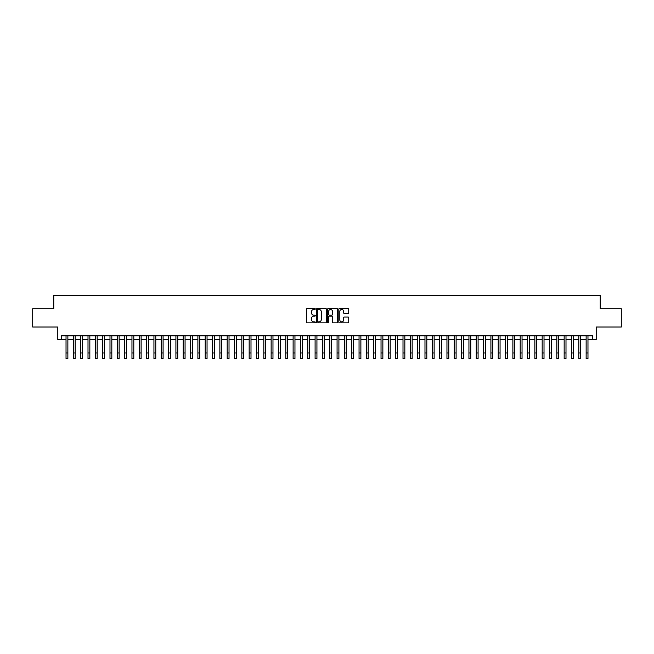 <?xml version="1.0" encoding="UTF-8"?>
<svg xmlns="http://www.w3.org/2000/svg" width="654" height="654" viewBox="0 0 654 654"><rect width="100%" height="100%" fill="white"/><g stroke="black" fill="none" stroke-linecap="round" stroke-linejoin="round"><path stroke-width="0.98" d="M315.277 308.974A0.507 0.507 0 0 0 314.778 308.475L307.135 308.475A0.719 0.719 0 0 0 306.415 309.195L306.415 322.136A0.719 0.719 0 0 0 307.135 322.855L314.778 322.855A0.507 0.507 0 0 0 315.277 322.348A0.507 0.507 0 0 0 314.778 321.85L313.789 321.85A2.297 2.297 0 0 1 311.484 319.544L311.484 318.465A2.297 2.297 0 0 1 313.789 316.168L314.778 316.168A0.507 0.507 0 0 0 315.277 315.661A0.507 0.507 0 0 0 314.778 315.163L313.789 315.163A2.297 2.297 0 0 1 311.484 312.857L311.484 311.778A2.297 2.297 0 0 1 313.789 309.481L314.778 309.481A0.507 0.507 0 0 0 315.277 308.974M348.018 313.544A0.719 0.719 0 0 0 348.729 312.825L348.729 309.195A0.719 0.719 0 0 0 348.018 308.475L339.532 308.475A0.719 0.719 0 0 0 338.813 309.195L338.813 322.136A0.719 0.719 0 0 0 339.532 322.855L348.018 322.855A0.719 0.719 0 0 0 348.729 322.136L348.729 317.746A0.719 0.719 0 0 0 348.018 317.026L344.38 317.026A0.719 0.719 0 0 0 343.661 317.746L343.661 319.92A1.921 1.921 0 0 1 341.74 321.85A1.921 1.921 0 0 1 339.818 319.92L339.818 311.402A1.921 1.921 0 0 1 341.74 309.481A1.921 1.921 0 0 1 343.661 311.402L343.661 312.825A0.719 0.719 0 0 0 344.38 313.544L348.018 313.544M61.451 339.475L61.451 335.813L592.549 335.813L592.549 339.475L596.211 339.475L596.211 327.016L621.3 327.016L621.3 308.704L600.241 308.704L600.241 295.518L53.759 295.518L53.759 308.704L32.7 308.704L32.7 327.016L57.789 327.016L57.789 339.475L66.029 339.475M326.371 309.195A0.719 0.719 0 0 0 325.651 308.475L317.165 308.475A0.719 0.719 0 0 0 316.446 309.195L316.446 322.136A0.719 0.719 0 0 0 317.165 322.855L325.651 322.855A0.719 0.719 0 0 0 326.371 322.136L326.371 309.195M328.349 308.475L336.835 308.475A0.719 0.719 0 0 1 337.554 309.195L337.554 322.136A0.719 0.719 0 0 1 336.835 322.855L333.205 322.855A0.719 0.719 0 0 1 332.485 322.136L332.485 316.888A0.719 0.719 0 0 0 331.766 316.168L329.354 316.168A0.719 0.719 0 0 0 328.635 316.888L328.635 322.348A0.507 0.507 0 0 1 328.136 322.855A0.507 0.507 0 0 1 327.629 322.348L327.629 309.195A0.719 0.719 0 0 1 328.349 308.475M67.861 339.475L73.354 339.475M75.185 339.475L80.679 339.475M82.51 339.475L88.004 339.475M89.835 339.475L95.329 339.475M97.168 339.475L102.662 339.475M104.493 339.475L109.986 339.475M111.818 339.475L117.311 339.475M119.142 339.475L124.636 339.475M126.467 339.475L131.961 339.475M133.792 339.475L139.286 339.475M141.117 339.475L146.61 339.475M148.442 339.475L153.935 339.475M155.766 339.475L161.26 339.475M163.091 339.475L168.585 339.475M170.416 339.475L175.91 339.475M177.741 339.475L183.234 339.475M185.066 339.475L190.567 339.475M192.399 339.475L197.892 339.475M199.723 339.475L205.217 339.475M207.048 339.475L212.542 339.475M214.373 339.475L219.867 339.475M221.698 339.475L227.191 339.475M229.023 339.475L234.516 339.475M236.347 339.475L241.841 339.475M243.672 339.475L249.166 339.475M250.997 339.475L256.491 339.475M258.322 339.475L263.815 339.475M265.647 339.475L271.14 339.475M272.971 339.475L278.465 339.475M280.296 339.475L285.798 339.475M287.629 339.475L293.123 339.475M294.954 339.475L300.448 339.475M302.279 339.475L307.772 339.475M309.604 339.475L315.097 339.475M316.928 339.475L322.422 339.475M324.253 339.475L329.747 339.475M331.578 339.475L337.072 339.475M338.903 339.475L344.396 339.475M346.228 339.475L351.721 339.475M353.552 339.475L359.046 339.475M360.877 339.475L366.371 339.475M368.202 339.475L373.704 339.475M375.535 339.475L381.029 339.475M382.86 339.475L388.353 339.475M390.185 339.475L395.678 339.475M397.509 339.475L403.003 339.475M404.834 339.475L410.328 339.475M412.159 339.475L417.653 339.475M419.484 339.475L424.977 339.475M426.809 339.475L432.302 339.475M434.133 339.475L439.627 339.475M441.458 339.475L446.952 339.475M448.783 339.475L454.277 339.475M456.108 339.475L461.601 339.475M463.433 339.475L468.934 339.475M470.766 339.475L476.259 339.475M478.09 339.475L483.584 339.475M485.415 339.475L490.909 339.475M492.74 339.475L498.234 339.475M500.065 339.475L505.558 339.475M507.39 339.475L512.883 339.475M514.714 339.475L520.208 339.475M522.039 339.475L527.533 339.475M529.364 339.475L534.858 339.475M536.689 339.475L542.182 339.475M544.014 339.475L549.507 339.475M551.338 339.475L556.832 339.475M558.671 339.475L564.165 339.475M565.996 339.475L571.49 339.475M573.321 339.475L578.815 339.475M580.646 339.475L586.139 339.475M587.971 339.475L592.549 339.475M317.958 309.481A0.507 0.507 0 0 0 317.452 309.98L317.452 321.343A0.507 0.507 0 0 0 317.958 321.85L318.997 321.85A2.297 2.297 0 0 0 321.302 319.544L321.302 311.778A2.297 2.297 0 0 0 318.997 309.481L317.958 309.481M332.485 311.443A1.921 1.921 0 0 0 330.556 309.514A1.921 1.921 0 0 0 328.635 311.443L328.635 314.443A0.719 0.719 0 0 0 329.354 315.163L331.766 315.163A0.719 0.719 0 0 0 332.485 314.443L332.485 311.443M66.029 352.988L67.861 352.988L67.861 358.482L66.029 358.482L66.029 335.813M67.861 352.988L67.861 335.813M73.354 352.988L75.185 352.988L75.185 358.482L73.354 358.482L73.354 335.813M75.185 352.988L75.185 335.813M80.679 352.988L82.51 352.988L82.51 358.482L80.679 358.482L80.679 335.813M82.51 352.988L82.51 335.813M88.004 352.988L89.835 352.988L89.835 358.482L88.004 358.482L88.004 335.813M89.835 352.988L89.835 335.813M95.329 352.988L97.168 352.988L97.168 358.482L95.329 358.482L95.329 335.813M97.168 352.988L97.168 335.813M102.662 352.988L104.493 352.988L104.493 358.482L102.662 358.482L102.662 335.813M104.493 352.988L104.493 335.813M109.986 352.988L111.818 352.988L111.818 358.482L109.986 358.482L109.986 335.813M111.818 352.988L111.818 335.813M117.311 352.988L119.142 352.988L119.142 358.482L117.311 358.482L117.311 335.813M119.142 352.988L119.142 335.813M124.636 352.988L126.467 352.988L126.467 358.482L124.636 358.482L124.636 335.813M126.467 352.988L126.467 335.813M131.961 352.988L133.792 352.988L133.792 358.482L131.961 358.482L131.961 335.813M133.792 352.988L133.792 335.813M139.286 352.988L141.117 352.988L141.117 358.482L139.286 358.482L139.286 335.813M141.117 352.988L141.117 335.813M146.61 352.988L148.442 352.988L148.442 358.482L146.61 358.482L146.61 335.813M148.442 352.988L148.442 335.813M153.935 352.988L155.766 352.988L155.766 358.482L153.935 358.482L153.935 335.813M155.766 352.988L155.766 335.813M161.26 352.988L163.091 352.988L163.091 358.482L161.26 358.482L161.26 335.813M163.091 352.988L163.091 335.813M168.585 352.988L170.416 352.988L170.416 358.482L168.585 358.482L168.585 335.813M170.416 352.988L170.416 335.813M175.91 352.988L177.741 352.988L177.741 358.482L175.91 358.482L175.91 335.813M177.741 352.988L177.741 335.813M183.234 352.988L185.066 352.988L185.066 358.482L183.234 358.482L183.234 335.813M185.066 352.988L185.066 335.813M190.567 352.988L192.399 352.988L192.399 358.482L190.567 358.482L190.567 335.813M192.399 352.988L192.399 335.813M197.892 352.988L199.723 352.988L199.723 358.482L197.892 358.482L197.892 335.813M199.723 352.988L199.723 335.813M205.217 352.988L207.048 352.988L207.048 358.482L205.217 358.482L205.217 335.813M207.048 352.988L207.048 335.813M212.542 352.988L214.373 352.988L214.373 358.482L212.542 358.482L212.542 335.813M214.373 352.988L214.373 335.813M219.867 352.988L221.698 352.988L221.698 358.482L219.867 358.482L219.867 335.813M221.698 352.988L221.698 335.813M227.191 352.988L229.023 352.988L229.023 358.482L227.191 358.482L227.191 335.813M229.023 352.988L229.023 335.813M234.516 352.988L236.347 352.988L236.347 358.482L234.516 358.482L234.516 335.813M236.347 352.988L236.347 335.813M241.841 352.988L243.672 352.988L243.672 358.482L241.841 358.482L241.841 335.813M243.672 352.988L243.672 335.813M249.166 352.988L250.997 352.988L250.997 358.482L249.166 358.482L249.166 335.813M250.997 352.988L250.997 335.813M256.491 352.988L258.322 352.988L258.322 358.482L256.491 358.482L256.491 335.813M258.322 352.988L258.322 335.813M263.815 352.988L265.647 352.988L265.647 358.482L263.815 358.482L263.815 335.813M265.647 352.988L265.647 335.813M271.14 352.988L272.971 352.988L272.971 358.482L271.14 358.482L271.14 335.813M272.971 352.988L272.971 335.813M278.465 352.988L280.296 352.988L280.296 358.482L278.465 358.482L278.465 335.813M280.296 352.988L280.296 335.813M285.798 352.988L287.629 352.988L287.629 358.482L285.798 358.482L285.798 335.813M287.629 352.988L287.629 335.813M293.123 352.988L294.954 352.988L294.954 358.482L293.123 358.482L293.123 335.813M294.954 352.988L294.954 335.813M300.448 352.988L302.279 352.988L302.279 358.482L300.448 358.482L300.448 335.813M302.279 352.988L302.279 335.813M307.772 352.988L309.604 352.988L309.604 358.482L307.772 358.482L307.772 335.813M309.604 352.988L309.604 335.813M315.097 352.988L316.928 352.988L316.928 358.482L315.097 358.482L315.097 335.813M316.928 352.988L316.928 335.813M322.422 352.988L324.253 352.988L324.253 358.482L322.422 358.482L322.422 335.813M324.253 352.988L324.253 335.813M329.747 352.988L331.578 352.988L331.578 358.482L329.747 358.482L329.747 335.813M331.578 352.988L331.578 335.813M337.072 352.988L338.903 352.988L338.903 358.482L337.072 358.482L337.072 335.813M338.903 352.988L338.903 335.813M344.396 352.988L346.228 352.988L346.228 358.482L344.396 358.482L344.396 335.813M346.228 352.988L346.228 335.813M351.721 352.988L353.552 352.988L353.552 358.482L351.721 358.482L351.721 335.813M353.552 352.988L353.552 335.813M359.046 352.988L360.877 352.988L360.877 358.482L359.046 358.482L359.046 335.813M360.877 352.988L360.877 335.813M366.371 352.988L368.202 352.988L368.202 358.482L366.371 358.482L366.371 335.813M368.202 352.988L368.202 335.813M373.704 352.988L375.535 352.988L375.535 358.482L373.704 358.482L373.704 335.813M375.535 352.988L375.535 335.813M381.029 352.988L382.86 352.988L382.86 358.482L381.029 358.482L381.029 335.813M382.86 352.988L382.86 335.813M388.353 352.988L390.185 352.988L390.185 358.482L388.353 358.482L388.353 335.813M390.185 352.988L390.185 335.813M395.678 352.988L397.509 352.988L397.509 358.482L395.678 358.482L395.678 335.813M397.509 352.988L397.509 335.813M403.003 352.988L404.834 352.988L404.834 358.482L403.003 358.482L403.003 335.813M404.834 352.988L404.834 335.813M410.328 352.988L412.159 352.988L412.159 358.482L410.328 358.482L410.328 335.813M412.159 352.988L412.159 335.813M417.653 352.988L419.484 352.988L419.484 358.482L417.653 358.482L417.653 335.813M419.484 352.988L419.484 335.813M424.977 352.988L426.809 352.988L426.809 358.482L424.977 358.482L424.977 335.813M426.809 352.988L426.809 335.813M432.302 352.988L434.133 352.988L434.133 358.482L432.302 358.482L432.302 335.813M434.133 352.988L434.133 335.813M439.627 352.988L441.458 352.988L441.458 358.482L439.627 358.482L439.627 335.813M441.458 352.988L441.458 335.813M446.952 352.988L448.783 352.988L448.783 358.482L446.952 358.482L446.952 335.813M448.783 352.988L448.783 335.813M454.277 352.988L456.108 352.988L456.108 358.482L454.277 358.482L454.277 335.813M456.108 352.988L456.108 335.813M461.601 352.988L463.433 352.988L463.433 358.482L461.601 358.482L461.601 335.813M463.433 352.988L463.433 335.813M468.934 352.988L470.766 352.988L470.766 358.482L468.934 358.482L468.934 335.813M470.766 352.988L470.766 335.813M476.259 352.988L478.09 352.988L478.09 358.482L476.259 358.482L476.259 335.813M478.09 352.988L478.09 335.813M483.584 352.988L485.415 352.988L485.415 358.482L483.584 358.482L483.584 335.813M485.415 352.988L485.415 335.813M490.909 352.988L492.74 352.988L492.74 358.482L490.909 358.482L490.909 335.813M492.74 352.988L492.74 335.813M498.234 352.988L500.065 352.988L500.065 358.482L498.234 358.482L498.234 335.813M500.065 352.988L500.065 335.813M505.558 352.988L507.39 352.988L507.39 358.482L505.558 358.482L505.558 335.813M507.39 352.988L507.39 335.813M512.883 352.988L514.714 352.988L514.714 358.482L512.883 358.482L512.883 335.813M514.714 352.988L514.714 335.813M520.208 352.988L522.039 352.988L522.039 358.482L520.208 358.482L520.208 335.813M522.039 352.988L522.039 335.813M527.533 352.988L529.364 352.988L529.364 358.482L527.533 358.482L527.533 335.813M529.364 352.988L529.364 335.813M534.858 352.988L536.689 352.988L536.689 358.482L534.858 358.482L534.858 335.813M536.689 352.988L536.689 335.813M542.182 352.988L544.014 352.988L544.014 358.482L542.182 358.482L542.182 335.813M544.014 352.988L544.014 335.813M549.507 352.988L551.338 352.988L551.338 358.482L549.507 358.482L549.507 335.813M551.338 352.988L551.338 335.813M556.832 352.988L558.671 352.988L558.671 358.482L556.832 358.482L556.832 335.813M558.671 352.988L558.671 335.813M564.165 352.988L565.996 352.988L565.996 358.482L564.165 358.482L564.165 335.813M565.996 352.988L565.996 335.813M571.49 352.988L573.321 352.988L573.321 358.482L571.49 358.482L571.49 335.813M573.321 352.988L573.321 335.813M578.815 352.988L580.646 352.988L580.646 358.482L578.815 358.482L578.815 335.813M580.646 352.988L580.646 335.813M586.139 352.988L587.971 352.988L587.971 358.482L586.139 358.482L586.139 335.813M587.971 352.988L587.971 335.813"/></g></svg>

